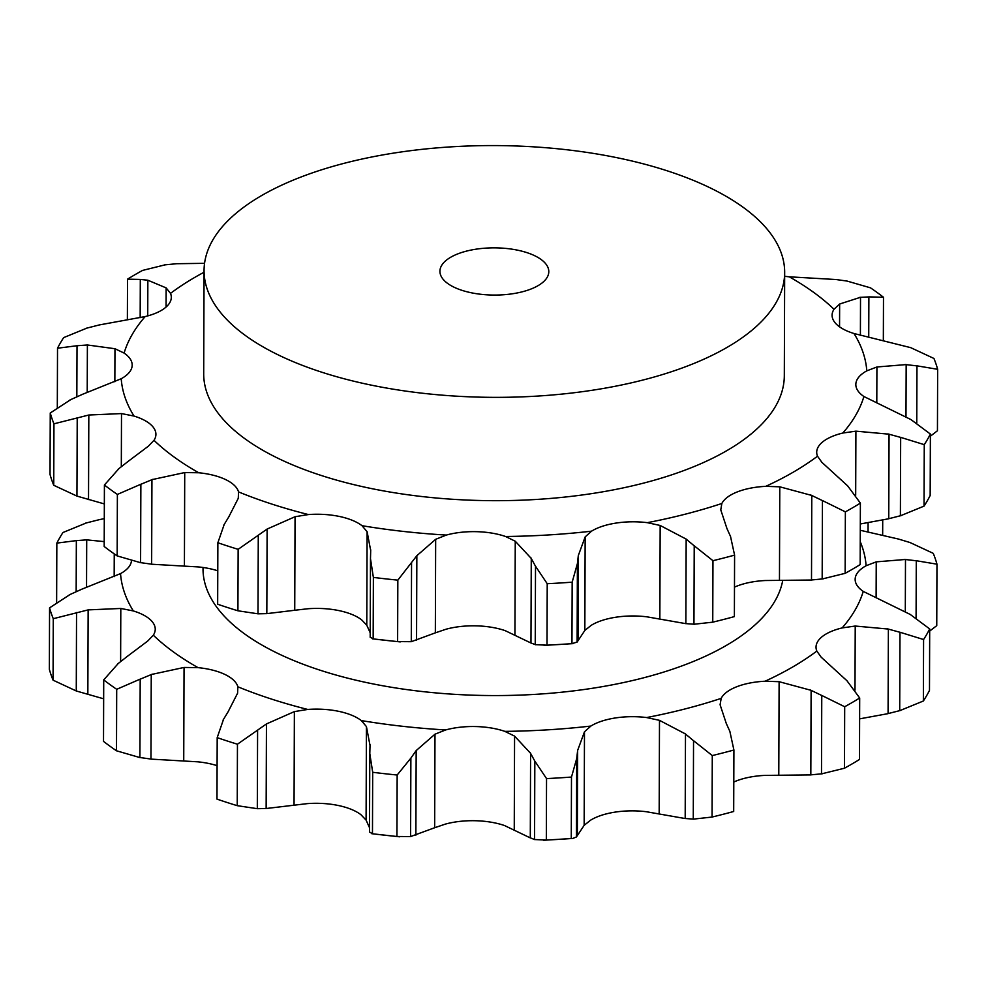 <?xml version="1.0" encoding="UTF-8"?>
<svg xmlns="http://www.w3.org/2000/svg" width="987" height="987" viewBox="0 0 987 987"><rect width="100%" height="100%" fill="white"/><g stroke="black" fill="none" stroke-linecap="round" stroke-linejoin="round"><path stroke-width="1.48" d="M223.568 719.215L217.189 737.634L216.98 799.112A446.889 193.797 0.2 0 0 237.238 805.676L237.448 744.21L266.441 723.94L294.373 711.602L307.722 709.443A51.09 22.158 -179.8 0 1 338.566 711.306A51.09 22.158 -179.8 0 1 361.304 720.572A372.963 161.745 0.2 0 0 445.655 729.948A51.09 22.158 -179.8 0 1 475.709 726.555A51.09 22.158 -179.8 0 1 504.838 731.367A372.963 161.745 0.2 0 0 590.843 726.062A51.09 22.158 -179.8 0 1 615.543 717.931A51.09 22.158 -179.8 0 1 646.621 717.549A372.963 161.745 0.2 0 0 721.176 698.364A51.09 22.158 -179.8 0 1 736.758 686.742A51.09 22.158 -179.8 0 1 765.073 681.227A372.963 161.745 0.2 0 0 816.829 651.075A51.09 22.158 -179.8 0 1 816.027 647.139A51.09 22.158 -179.8 0 1 820.925 637.713A51.09 22.158 -179.8 0 1 842.145 627.917A372.963 161.745 0.2 0 0 863.23 591.398A51.09 22.158 -179.8 0 1 855.149 579.381A51.09 22.158 -179.8 0 1 855.211 578.333A51.09 22.158 -179.8 0 1 866.105 565.736A372.963 161.745 0.2 0 0 860.245 541.703M223.099 720.029L228.688 710.825M217.189 737.634A446.889 193.797 0.2 0 0 237.448 744.21M228.219 711.541L237.596 693.195L237.867 686.792A372.963 161.745 0.2 0 0 307.722 709.443M369.52 827.711L366.091 820.111L360.983 814.744A51.09 22.158 0.2 0 0 338.233 805.478A51.09 22.158 0.2 0 0 307.401 803.615L266.145 808.513L257.311 808.686L237.238 805.676M217.091 765.678A51.09 22.158 0.2 0 0 197.721 761.816L150.962 759.114L151.245 674.528L184.051 667.446L198.054 667.644A51.09 22.158 -179.8 0 1 224.974 674.479A51.09 22.158 -179.8 0 1 237.867 686.792M70.311 594.347L49.56 607.869A446.889 193.797 0.2 0 0 53.273 618.701L88.139 609.892L120.809 608.461L133.331 610.941A51.09 22.158 -179.8 0 1 152.245 621.711A51.09 22.158 -179.8 0 1 155.243 629.225A51.09 22.158 -179.8 0 1 153.318 635.196A372.963 161.745 0.2 0 0 198.054 667.644M131.468 560.653A51.09 22.158 -179.8 0 1 131.444 561.011A51.09 22.158 -179.8 0 1 120.537 573.607A372.963 161.745 0.2 0 0 133.331 610.941M203.026 567.488L203.014 568.66A290.301 125.892 0.2 0 0 481.644 695.428A290.301 125.892 0.2 0 0 782.728 580.418M294.052 805.145L294.373 711.602M266.145 808.513L266.441 723.94M257.311 808.686L257.595 730.244M778.78 775.239L779.113 681.696L811.117 690.332L810.821 774.906L764.74 775.4A51.09 22.158 0.2 0 0 736.438 780.902A51.09 22.158 0.2 0 0 733.797 782.012M659.168 813.893L659.489 720.35L685.484 733.97L685.188 818.544L646.3 811.721A51.09 22.158 0.2 0 0 615.209 812.104A51.09 22.158 0.2 0 0 590.51 820.234L584.156 825.329L584.477 731.786L590.843 726.062M514.252 829.648L514.572 736.105L530.587 753.328L530.29 837.901L504.517 825.539A51.09 22.158 0.2 0 0 475.376 820.728A51.09 22.158 0.2 0 0 445.322 824.12L434.662 827.735L434.983 734.192L445.655 729.948M76.159 591.608L76.344 540.617L56.839 543.109A446.889 193.797 0.2 0 1 62.958 532.511L86.609 522.826M76.344 540.617L86.708 539.864L104.215 541.616M98.244 519.89L104.289 518.619M85.45 523.159L99.403 519.631M114.171 576.63L114.245 553.892M81.131 589.473L120.537 573.607M69.226 594.877L82.217 589.029M120.624 661.487L120.809 608.461M126.78 656.774L147.692 641.069L153.318 635.196M103.721 679.895L103.512 741.373A446.889 193.797 0.2 0 0 116.491 750.786L139.907 757.572L140.191 679.118L116.7 689.308A446.889 193.797 0.2 0 1 103.721 679.895L118.403 663.313M139.081 679.624L152.356 674.121M117.564 664.017L127.607 656.158M370.014 745.444L366.424 726.568L361.304 720.572M434.662 827.735L410.604 836.569L410.876 758.127L397.156 775.017A446.889 193.797 0.2 0 1 372.691 772.29L369.792 753.55L369.508 832.177M410.876 758.127L416.169 750.589L434.983 734.192M369.78 754.401L370.039 744.679M514.572 736.105L504.838 731.367M584.156 825.329L576.445 836.951L576.716 758.509L571.485 777.053A446.889 193.797 0.2 0 1 546.539 778.595L534.831 761.088L534.559 839.542L546.329 840.06A446.889 193.797 0.2 0 0 571.263 838.531L543.418 840.282M576.716 758.509L577.642 750.416L584.477 731.786M535.25 761.915L530.167 752.587M659.489 720.35L646.621 717.549M733.909 750.009A446.889 193.797 0.2 0 1 712.281 755.573L693.54 740.682L693.269 819.136L712.071 817.051A446.889 193.797 0.2 0 0 733.686 811.487L733.909 750.009L729.849 731.342L726.284 723.471L720.091 704.755L721.176 698.364M694.342 741.397L684.682 733.341M779.113 681.696L765.073 681.227M844.687 706.741L844.465 768.219L821.492 773.882L821.764 695.44L844.687 706.741A446.889 193.797 0.2 0 0 859.689 697.994L846.969 680.759L821.184 657.194L816.829 651.075M822.825 695.995L810.056 689.864M859.628 718.857L888.078 713.638L888.374 629.064L855.223 626.042L842.145 627.917M923.585 639.539L923.363 701.004L899.712 710.689L899.984 632.248L923.585 639.539A446.889 193.797 0.2 0 0 929.692 628.941L910.248 614.457L863.23 591.398M901.143 632.605L887.214 628.781M905.301 611.706L905.486 559.469L876.234 561.862L866.105 565.736M916.084 618.01L916.281 560.727L936.971 564.182A446.889 193.797 0.2 0 0 933.258 553.349L910.051 542.542L898.478 539.05L860.282 530.278M917.367 560.9L904.4 559.395M152.06 759.213L138.809 757.362M410.604 836.569L396.934 836.482A446.889 193.797 0.2 0 1 372.469 833.768L369.52 832.004M399.55 836.791L371.766 833.707L372.469 833.768L372.691 772.29M103.66 698.808L76.27 690.974L53.064 680.166A446.889 193.797 0.2 0 1 49.35 669.346L49.56 607.869M576.445 836.951L572.682 838.481M529.871 837.692L534.979 839.653M684.373 818.445L694.071 819.148M844.465 768.219A446.889 193.797 0.2 0 0 859.48 759.472L859.689 697.994M809.759 774.968L822.553 773.734M923.363 701.004A446.889 193.797 0.2 0 0 929.483 690.419L929.692 628.941M886.918 713.885L900.872 710.356M929.692 631.088L936.749 625.647L936.971 564.182M86.535 587.265L86.708 539.864M56.839 543.109L56.629 602.428M87.843 694.478L88.139 609.892M76.27 690.974L76.542 612.532M53.273 618.701L53.064 680.166M116.7 689.308L116.491 750.786M415.872 835.162L416.169 750.589M397.156 775.017L396.934 836.482M546.539 778.595L546.329 840.06M577.346 834.99L577.642 750.416M571.485 777.053L571.263 838.531M712.281 755.573L712.071 817.051M882.711 520.013L882.662 534.707M184.409 566.119L184.729 472.563L151.936 479.645L151.64 564.231L198.399 566.933A51.09 22.158 -179.8 0 1 217.769 570.794M294.731 610.262L266.823 613.63L267.119 529.057L295.051 516.719L294.731 610.262L308.08 608.732A51.09 22.158 -179.8 0 1 338.911 610.595A51.09 22.158 -179.8 0 1 361.661 619.861L366.782 625.227L370.211 632.827M435.341 632.852L446.001 629.237A51.09 22.158 -179.8 0 1 476.055 625.844A51.09 22.158 -179.8 0 1 505.196 630.656L530.969 643.018L531.265 558.445L515.251 541.221L505.529 536.484A51.09 22.158 0.2 0 0 476.388 531.672A51.09 22.158 0.2 0 0 446.334 535.065L435.662 539.309L435.341 632.852L411.283 641.686L397.613 641.599A446.889 193.797 0.2 0 1 373.16 638.885L370.199 637.121M584.835 630.446L591.188 625.351A51.09 22.158 -179.8 0 1 615.888 617.22A51.09 22.158 -179.8 0 1 646.978 616.838L685.866 623.661L686.162 539.087L660.167 525.466L647.312 522.666A51.09 22.158 0.2 0 0 616.221 523.048A51.09 22.158 0.2 0 0 591.521 531.179L585.155 536.903L584.835 630.446L577.124 642.068L571.954 643.647A446.889 193.797 0.2 0 1 547.008 645.177L535.238 644.659L535.509 566.205L547.217 583.712A446.889 193.797 0.2 0 0 572.164 582.17L577.395 563.626L578.32 555.533L585.155 536.903M734.476 587.129A51.09 22.158 -179.8 0 1 737.116 586.031A51.09 22.158 -179.8 0 1 765.418 580.516L811.499 580.023L811.795 495.449L779.792 486.813L765.752 486.344A51.09 22.158 0.2 0 0 737.437 491.859A51.09 22.158 0.2 0 0 721.855 503.481L720.769 509.872L726.963 528.588L730.528 536.459L734.587 555.126L734.377 616.604A446.889 193.797 0.2 0 1 712.75 622.168L693.947 624.253L694.219 545.799L712.959 560.69A446.889 193.797 0.2 0 0 734.587 555.126M457.795 253.881A54.433 23.602 0.2 0 0 439.931 271.277A54.433 23.602 0.2 0 0 494.277 295.064A54.433 23.602 0.2 0 0 548.797 271.659A54.433 23.602 0.2 0 0 516.448 249.945A54.433 23.602 0.2 0 0 457.795 253.881M868.733 336.974L868.881 296.877L883.488 297.26A446.889 193.797 0.2 0 0 870.509 287.846L847.093 281.073L836.038 279.531L789.279 276.816A51.09 22.158 0.2 0 1 784.653 276.261M860.393 335.259L860.516 297.284L839.641 304.021L834.003 309.276A51.09 22.158 0.2 0 0 832.09 315.248A51.09 22.158 0.2 0 0 835.088 322.761A51.09 22.158 0.2 0 0 854.002 333.52L910.73 347.658L933.936 358.466A446.889 193.797 0.2 0 1 937.65 369.298L916.972 365.844L916.763 423.127M930.371 436.205L937.44 430.764L937.65 369.298M905.98 416.822L906.165 364.585L876.912 366.979L866.796 370.853A51.09 22.158 0.2 0 0 855.889 383.462A51.09 22.158 0.2 0 0 855.828 384.498A51.09 22.158 0.2 0 0 863.909 396.515L910.939 419.574L930.383 434.058L930.161 495.536A446.889 193.797 0.2 0 1 924.042 506.121L900.391 515.806L900.662 437.364L924.264 444.656A446.889 193.797 0.2 0 0 930.383 434.058M887.597 519.002L901.55 515.473M860.306 523.974L888.756 518.755L889.053 434.181L855.902 431.159L842.824 433.034A51.09 22.158 0.2 0 0 821.603 442.83A51.09 22.158 0.2 0 0 816.705 452.256A51.09 22.158 0.2 0 0 817.507 456.191L821.863 462.311L847.66 485.875L860.38 503.111L860.158 564.589A446.889 193.797 0.2 0 1 845.143 573.336L822.171 578.999L822.442 500.557L845.365 511.858A446.889 193.797 0.2 0 0 860.38 503.111M810.438 580.085L823.232 578.851M685.064 623.562L694.749 624.265M530.55 642.808L535.657 644.77M400.241 641.908L372.444 638.823L373.16 638.885L373.37 577.407L370.483 558.667L370.187 637.294M370.693 550.561L367.102 531.685L361.982 525.689A51.09 22.158 0.2 0 0 339.244 516.423A51.09 22.158 0.2 0 0 308.4 514.56L295.051 516.719M266.823 613.63L258.002 613.815L237.916 610.793A446.889 193.797 0.2 0 1 217.658 604.229L217.868 542.751L224.246 524.331M228.898 516.657L238.274 498.312L238.546 491.908A51.09 22.158 0.2 0 0 225.653 479.596A51.09 22.158 0.2 0 0 198.732 472.761L184.729 472.563M152.738 564.33L139.488 562.491M104.412 485.012A446.889 193.797 0.2 0 0 117.379 494.425L140.87 484.235L140.586 562.689L117.169 555.903A446.889 193.797 0.2 0 1 104.19 546.49L104.412 485.012L119.082 468.43M127.459 461.891L148.371 446.186L154.009 440.313A51.09 22.158 0.2 0 0 155.921 434.342A51.09 22.158 0.2 0 0 152.923 426.828A51.09 22.158 0.2 0 0 134.01 416.058L121.5 413.578L121.315 466.604M104.338 503.925L76.949 496.091L53.742 485.283A446.889 193.797 0.2 0 1 50.029 474.463L50.251 412.985L70.99 399.464M81.81 394.59L121.216 378.737A51.09 22.158 0.2 0 0 132.122 366.128A51.09 22.158 0.2 0 0 132.184 365.079A51.09 22.158 0.2 0 0 124.103 353.075L114.961 348.732L114.85 381.747M98.922 325.007L145.188 316.556A51.09 22.158 0.2 0 0 166.408 306.747A51.09 22.158 0.2 0 0 171.306 297.334A51.09 22.158 0.2 0 0 170.504 293.386L166.149 287.896L166.075 307.043M299.308 177.672A290.301 125.892 0.2 0 0 204.062 270.45A290.301 125.892 0.2 0 0 493.932 397.354A290.301 125.892 0.2 0 0 784.665 272.474A290.301 125.892 0.2 0 0 612.15 156.736A290.301 125.892 0.2 0 0 299.308 177.672M784.665 272.474L784.307 375.8A290.301 125.892 -179.8 0 1 493.562 500.68A290.301 125.892 -179.8 0 1 203.704 373.777L204.062 270.45M140.166 317.641L140.302 279.432L127.52 279.161A446.889 193.797 0.2 0 1 142.535 270.426L165.508 264.75M140.302 279.432L147.853 280.222L166.149 287.896M176.179 263.726L204.556 263.319M164.447 264.898L177.241 263.665M869.707 296.877L859.689 297.371M883.488 297.26L883.34 339.824M918.046 366.017L905.079 364.511M901.822 437.722L887.893 433.898M924.264 444.656L924.042 506.121M823.503 501.112L810.734 494.98M845.365 511.858L845.143 573.336M695.021 546.514L685.36 538.458M712.959 560.69L712.75 622.168M578.024 640.107L578.32 555.533M535.929 567.031L530.846 557.704M547.217 583.712L547.008 645.177M572.164 582.17L571.954 643.647M577.124 642.068L577.395 563.626M416.563 640.279L416.847 555.706L435.662 539.309M373.37 577.407A446.889 193.797 0.2 0 0 397.835 580.134L416.847 555.706M370.458 559.518L370.717 549.796M397.835 580.134L397.613 641.599M411.283 641.686L411.554 563.244M217.868 542.751A446.889 193.797 0.2 0 0 238.138 549.327L267.119 529.057M223.778 525.146L229.366 515.942M238.138 549.327L237.916 610.793M258.002 613.815L258.273 535.361M139.759 484.74L153.034 479.238M118.243 469.133L128.298 461.274M117.379 494.425L117.169 555.903M88.522 499.595L88.818 415.021L121.5 413.578M50.251 412.985A446.889 193.797 0.2 0 0 53.952 423.818L88.818 415.021M69.904 399.994L82.896 394.146M53.952 423.818L53.742 485.283M76.949 496.091L77.22 417.649M87.214 392.382L87.387 344.981L114.961 348.732M76.838 396.725L77.023 345.734L57.517 348.226A446.889 193.797 0.2 0 1 63.637 337.628L87.288 327.943M77.023 345.734L87.387 344.981M86.128 328.289L100.082 324.748M57.517 348.226L57.308 407.545M147.729 315.902L147.853 280.222M127.52 279.161L127.372 319.776M183.73 761.002L184.051 667.446M366.091 820.111L366.424 726.568M854.989 690.184L855.223 626.042M876.111 597.777L876.234 561.862M868.054 531.857L868.091 522.703M839.555 326.833L839.641 304.021M876.789 402.893L876.912 366.979M855.68 495.301L855.902 431.159M779.459 580.356L779.792 486.813M659.847 619.009L660.167 525.466M514.93 634.764L515.251 541.221M366.782 625.227L367.102 531.685M238.546 491.908A372.963 161.745 0.2 0 0 308.4 514.56M154.009 440.313A372.963 161.745 0.2 0 0 198.732 472.761M121.216 378.737A372.963 161.745 0.2 0 0 134.01 416.058M145.188 316.556A372.963 161.745 0.2 0 0 124.103 353.075M204.05 272.239A372.963 161.745 0.2 0 0 170.504 293.386M834.003 309.276A372.963 161.745 0.2 0 0 789.279 276.816M866.796 370.853A372.963 161.745 0.2 0 0 854.002 333.52M842.824 433.034A372.963 161.745 0.2 0 0 863.909 396.515M765.752 486.344A372.963 161.745 0.2 0 0 817.507 456.191M647.312 522.666A372.963 161.745 0.2 0 0 721.855 503.481M505.529 536.484A372.963 161.745 0.2 0 0 591.521 531.179M361.982 525.689A372.963 161.745 0.2 0 0 446.334 535.065M573.361 643.598L544.096 645.399"/></g></svg>

